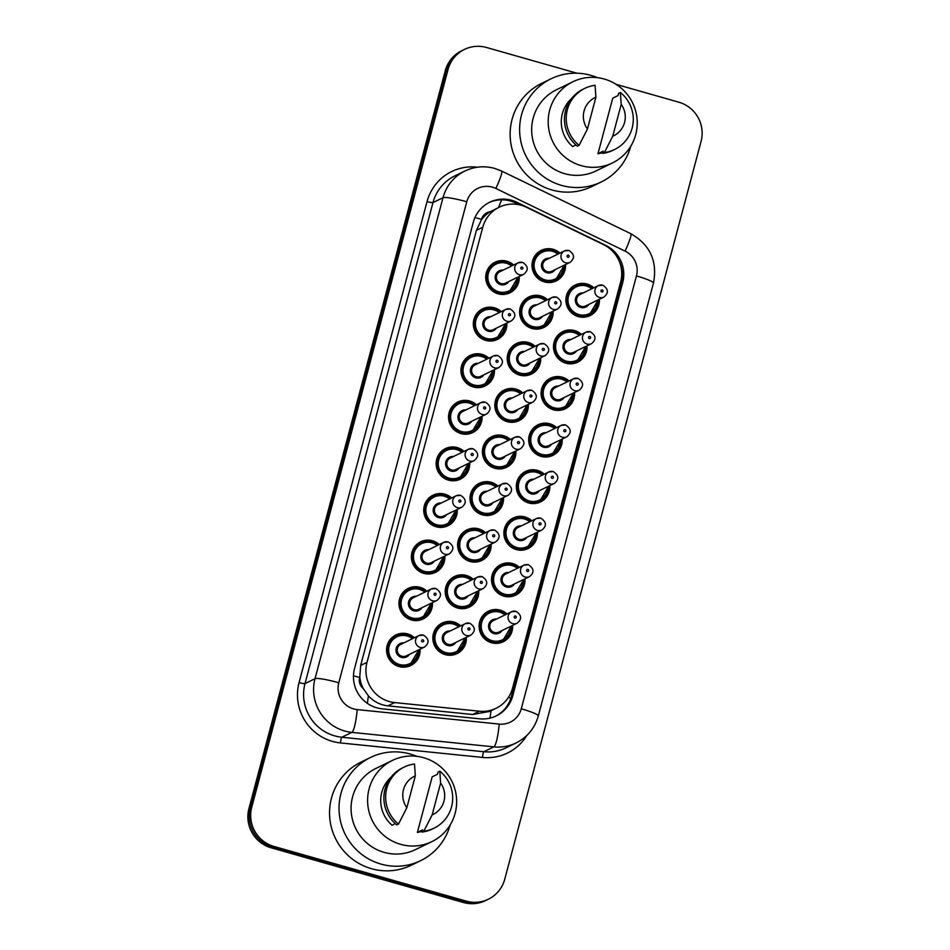 <?xml version="1.0" encoding="UTF-8"?>
<svg xmlns="http://www.w3.org/2000/svg" width="950" height="950" viewBox="0 0 950 950"><rect width="100%" height="100%" fill="white"/><g stroke="black" fill="none" stroke-linecap="round" stroke-linejoin="round"><path stroke-width="1.43" d="M512.584 625.421A16.993 16.708 -115.9 0 1 491.53 642.758A16.993 16.708 -115.9 0 1 488.442 611.159A16.993 16.708 -115.9 0 1 507.015 613.949M524.982 578.823A16.993 16.708 -115.9 0 1 503.928 596.161A16.993 16.708 -115.9 0 1 500.84 564.573A16.993 16.708 -115.9 0 1 519.413 567.352M549.777 485.64A16.993 16.708 -115.9 0 1 528.722 502.978A16.993 16.708 -115.9 0 1 525.635 471.39A16.993 16.708 -115.9 0 1 544.207 474.169M562.174 439.054A16.993 16.708 -115.9 0 1 541.12 456.392A16.993 16.708 -115.9 0 1 538.033 424.793A16.993 16.708 -115.9 0 1 556.605 427.583M574.572 392.457A16.993 16.708 -115.9 0 1 553.518 409.794A16.993 16.708 -115.9 0 1 550.43 378.207A16.993 16.708 -115.9 0 1 569.003 380.997M586.969 345.871A16.993 16.708 -115.9 0 1 565.915 363.209A16.993 16.708 -115.9 0 1 562.827 331.609A16.993 16.708 -115.9 0 1 581.4 334.4M537.379 532.237A16.993 16.708 -115.9 0 1 516.325 549.575A16.993 16.708 -115.9 0 1 513.237 517.976A16.993 16.708 -115.9 0 1 531.81 520.766M599.367 299.274A16.993 16.708 -115.9 0 1 578.312 316.611A16.993 16.708 -115.9 0 1 575.225 285.024A16.993 16.708 -115.9 0 1 593.798 287.814M466.319 637.307A16.993 16.708 -115.9 0 1 445.265 654.645A16.993 16.708 -115.9 0 1 442.166 623.057A16.993 16.708 -115.9 0 1 460.738 625.848M478.717 590.722A16.993 16.708 -115.9 0 1 457.651 608.059A16.993 16.708 -115.9 0 1 454.563 576.46A16.993 16.708 -115.9 0 1 473.136 579.251M491.114 544.124A16.993 16.708 -115.9 0 1 470.048 561.474A16.993 16.708 -115.9 0 1 466.961 529.874A16.993 16.708 -115.9 0 1 485.533 532.665M515.898 450.941A16.993 16.708 -115.9 0 1 494.843 468.291A16.993 16.708 -115.9 0 1 491.756 436.691A16.993 16.708 -115.9 0 1 510.328 439.482M503.5 497.539A16.993 16.708 -115.9 0 1 482.446 514.876A16.993 16.708 -115.9 0 1 479.358 483.289A16.993 16.708 -115.9 0 1 497.931 486.067M553.09 311.173A16.993 16.708 -115.9 0 1 532.036 328.51A16.993 16.708 -115.9 0 1 528.948 296.923A16.993 16.708 -115.9 0 1 547.521 299.701M540.692 357.758A16.993 16.708 -115.9 0 1 519.638 375.108A16.993 16.708 -115.9 0 1 516.551 343.508A16.993 16.708 -115.9 0 1 535.123 346.299M528.295 404.356A16.993 16.708 -115.9 0 1 507.241 421.693A16.993 16.708 -115.9 0 1 504.153 390.106A16.993 16.708 -115.9 0 1 522.726 392.884M565.487 264.587A16.993 16.708 -115.9 0 1 544.433 281.924A16.993 16.708 -115.9 0 1 541.346 250.325A16.993 16.708 -115.9 0 1 559.918 253.116M420.043 649.206A16.993 16.708 -115.9 0 1 398.988 666.544A16.993 16.708 -115.9 0 1 395.901 634.956A16.993 16.708 -115.9 0 1 414.473 637.735M432.44 602.621A16.993 16.708 -115.9 0 1 411.386 619.958A16.993 16.708 -115.9 0 1 408.286 588.359A16.993 16.708 -115.9 0 1 426.871 591.149M444.838 556.023A16.993 16.708 -115.9 0 1 423.783 573.361A16.993 16.708 -115.9 0 1 420.684 541.773A16.993 16.708 -115.9 0 1 439.268 544.564M469.633 462.84A16.993 16.708 -115.9 0 1 448.566 480.178A16.993 16.708 -115.9 0 1 445.479 448.59A16.993 16.708 -115.9 0 1 464.051 451.381M457.235 509.438A16.993 16.708 -115.9 0 1 436.181 526.775A16.993 16.708 -115.9 0 1 433.081 495.176A16.993 16.708 -115.9 0 1 451.654 497.966M506.813 323.071A16.993 16.708 -115.9 0 1 485.759 340.409A16.993 16.708 -115.9 0 1 482.671 308.809A16.993 16.708 -115.9 0 1 501.244 311.6M494.416 369.657A16.993 16.708 -115.9 0 1 473.361 386.994A16.993 16.708 -115.9 0 1 470.274 355.407A16.993 16.708 -115.9 0 1 488.846 358.197M482.03 416.254A16.993 16.708 -115.9 0 1 460.964 433.592A16.993 16.708 -115.9 0 1 457.876 401.992A16.993 16.708 -115.9 0 1 476.449 404.783M519.211 276.474A16.993 16.708 -115.9 0 1 498.156 293.823A16.993 16.708 -115.9 0 1 495.069 262.224A16.993 16.708 -115.9 0 1 513.641 265.014M526.431 207.254A31.872 31.326 64.1 0 0 482.79 227.216L367.009 662.328A31.872 31.326 64.1 0 0 394.63 702.572L479.418 711.217A31.872 31.326 64.1 0 0 512.525 688.251L620.647 281.901A31.872 31.326 64.1 0 0 603.571 244.649L526.431 207.254M363.327 688.631A31.872 31.326 -115.9 0 1 359.789 676.946L359.646 677.492A10.628 10.438 64.1 0 0 363.327 688.631L368.363 695.816C373.635 701.587 380.142 704.936 387.873 705.85L472.661 714.507L489.582 711.443L496.09 708.284M499.225 207.195L490.224 211.731A10.628 10.438 64.1 0 0 481.543 219.355A31.872 3.871 -165.1 0 0 474.941 217.574M481.543 219.355L481.401 219.901A31.872 31.326 -115.9 0 1 490.224 211.731M481.401 219.901L476.449 230.304L360.679 665.404L359.789 676.946M616.075 84.336L678.834 102.196A31.872 31.326 -115.9 0 1 701.064 141.407L504.759 879.201A31.872 31.326 -115.9 0 1 466.26 901.134L273.968 846.438L272.567 847.127A31.872 31.326 -115.9 0 1 250.337 807.916L446.654 70.122A31.872 31.326 -115.9 0 1 463.089 50.089A31.872 31.326 -115.9 0 0 446.654 70.122L250.337 807.916A31.872 31.326 -115.9 0 0 272.567 847.127L464.847 901.811L272.567 847.127L271.166 847.804A31.872 31.326 -115.9 0 1 248.936 808.592L445.241 70.799A31.872 31.326 -115.9 0 1 461.676 50.766L464.491 49.4A31.872 31.326 -115.9 0 1 486.554 47.5L576.899 73.198M488.324 899.234L486.911 899.911A31.872 31.326 -115.9 0 1 464.847 901.811A31.872 31.326 -115.9 0 0 486.911 899.911L485.509 900.6A31.872 31.326 -115.9 0 1 463.446 902.5L271.166 847.804M511.777 200.331A31.872 31.326 64.1 0 0 473.29 222.264L354.528 668.61A31.872 31.326 64.1 0 0 382.149 708.842L479.655 718.806A31.872 31.326 64.1 0 0 512.751 695.828L622.713 282.554A31.872 31.326 64.1 0 0 605.637 245.314L516.931 202.303A31.872 31.326 64.1 0 0 511.777 200.331M489.024 202.588A31.872 31.326 -115.9 0 1 515.529 202.979L519.222 204.773M273.968 846.438A31.872 31.326 -115.9 0 1 251.75 807.227L448.056 69.433A31.872 31.326 -115.9 0 1 464.491 49.4M618.676 260.015A31.872 31.326 -115.9 0 1 621.312 283.243L511.349 696.516A31.872 31.326 -115.9 0 1 495.615 716.193M630.741 146.264A57.368 56.394 -115.9 0 1 601.255 181.961A57.368 56.394 -115.9 0 1 561.545 185.393A57.368 56.394 -115.9 0 1 519.888 135.221A57.368 56.394 -115.9 0 1 551.119 78.755A57.368 56.394 -115.9 0 1 590.829 75.335A57.368 56.394 -115.9 0 1 597.408 77.651M601.255 181.961L591.767 186.568A57.368 56.394 -115.9 0 1 552.057 190A57.368 56.394 -115.9 0 1 510.399 139.828A57.368 56.394 -115.9 0 1 541.631 83.374L551.119 78.755M581.186 165.644A45.149 44.377 -115.9 0 1 548.399 126.16A45.149 44.377 -115.9 0 1 572.981 81.724A45.149 44.377 -115.9 0 1 604.236 79.028A45.149 44.377 -115.9 0 1 637.023 118.513A45.149 44.377 -115.9 0 1 612.441 162.949A45.149 44.377 -115.9 0 1 581.186 165.644M612.441 162.949L595.923 170.976A45.149 44.377 -115.9 0 1 564.668 173.672A45.149 44.377 -115.9 0 1 531.881 134.188A45.149 44.377 -115.9 0 1 556.462 89.751L572.981 81.724M603.238 151.157L597.966 153.722L612.762 98.135L618.034 95.582L618.628 93.349L620.386 92.494A33.998 33.416 -115.9 0 1 604.414 152.534L602.656 153.389L603.238 151.157M602.882 152.534A31.872 31.326 -115.9 0 1 597.966 153.722M621.205 104.381A21.244 20.888 -115.9 0 1 612.738 136.206L621.205 104.381L620.386 92.494M612.738 136.206L604.414 152.534M614.602 149.494L612.845 150.349A33.998 33.416 -115.9 0 1 602.656 153.389M575.902 144.958L572.672 146.526A31.872 31.326 -115.9 0 1 571.591 98.527M587.433 129.01A21.244 20.888 -115.9 0 1 595.899 97.185L587.433 129.01L579.108 145.338A33.998 33.416 -115.9 0 1 595.08 85.298L595.899 97.185M579.108 145.338L577.351 146.193A33.998 33.416 -115.9 0 1 583.134 89.193L584.891 88.338M450.157 824.944A57.368 56.394 -115.9 0 1 420.672 860.653A57.368 56.394 -115.9 0 1 380.962 864.084A57.368 56.394 -115.9 0 1 339.304 813.913A57.368 56.394 -115.9 0 1 370.536 757.447A57.368 56.394 -115.9 0 1 410.246 754.027A57.368 56.394 -115.9 0 1 416.824 756.342M420.672 860.653L411.184 865.26A57.368 56.394 -115.9 0 1 371.474 868.692A57.368 56.394 -115.9 0 1 329.816 818.52A57.368 56.394 -115.9 0 1 361.048 762.066L370.536 757.447M400.603 844.336A45.149 44.377 -115.9 0 1 367.816 804.852A45.149 44.377 -115.9 0 1 392.397 760.416A45.149 44.377 -115.9 0 1 423.652 757.708A45.149 44.377 -115.9 0 1 456.439 797.193A45.149 44.377 -115.9 0 1 431.858 841.641A45.149 44.377 -115.9 0 1 400.603 844.336M431.858 841.641L415.34 849.668A45.149 44.377 -115.9 0 1 384.085 852.364A45.149 44.377 -115.9 0 1 351.298 812.879A45.149 44.377 -115.9 0 1 375.879 768.443L392.397 760.416M422.655 829.849L417.383 832.414L432.179 776.827L437.451 774.274L438.045 772.041L439.803 771.186A33.998 33.416 -115.9 0 1 423.819 831.226L422.061 832.081L422.655 829.849M422.299 831.226A31.872 31.326 -115.9 0 1 417.383 832.414M440.61 783.073A21.244 20.888 -115.9 0 1 432.143 814.898L440.61 783.073L439.803 771.186M432.143 814.898L423.819 831.226M434.019 828.186L432.262 829.041A33.998 33.416 -115.9 0 1 422.061 832.081M395.307 823.65L392.089 825.217A31.872 31.326 -115.9 0 1 390.996 777.219M406.849 807.702A21.244 20.888 -115.9 0 1 415.316 775.877L406.849 807.702L398.525 824.03A33.998 33.416 -115.9 0 1 414.497 763.99L415.316 775.877M398.525 824.03L396.767 824.885A33.998 33.416 -115.9 0 1 402.551 767.885L404.308 767.03M367.377 703.38A31.872 5.011 -84.2 0 0 368.363 695.816M621.656 281.782A31.872 3.871 -165.1 0 0 620.754 281.497M510.839 698.226A31.872 3.871 -165.1 0 0 508.404 697.454M498.406 207.587A31.872 3.669 -64.1 0 0 501.612 199.821M489.974 718.129A31.872 5.011 -84.2 0 0 491.031 710.742M359.646 677.492A31.872 3.871 -165.1 0 0 353.471 675.806M476.449 230.304L482.79 227.216M472.661 714.507L479.418 711.217M387.873 705.85L394.63 702.572M360.679 665.404L367.009 662.328M248.936 808.592L251.75 807.227M445.241 70.799L448.056 69.433M463.446 902.5L466.26 901.134M492.433 187.15A21.244 20.888 64.1 0 0 466.759 201.768L338.782 682.765A21.244 20.888 64.1 0 0 357.2 709.591L499.213 724.09A21.244 20.888 64.1 0 0 521.277 708.783L636.453 275.939A21.244 20.888 64.1 0 0 625.064 251.109L495.864 188.456A21.244 20.888 64.1 0 0 492.433 187.15M499.213 724.09A21.244 3.337 -84.2 0 1 493.869 746.866L351.856 732.379A42.501 41.764 -115.9 0 1 344.66 730.989A42.501 41.764 -115.9 0 1 315.02 678.716L443.009 197.719A42.501 41.764 -115.9 0 1 464.918 171.012L454.896 175.881A42.501 41.764 64.1 0 0 432.986 202.588L305.009 683.584A42.501 41.764 64.1 0 0 334.637 735.858A42.501 41.764 64.1 0 0 341.834 737.248L483.859 751.735A42.501 41.764 64.1 0 0 506.077 747.816L516.099 742.947A42.501 41.764 -115.9 0 1 493.869 746.866L483.859 751.735A5.308 0.831 95.8 0 0 482.517 757.435L340.504 742.936A47.809 46.989 -115.9 0 1 299.072 682.575L427.049 201.578A5.308 0.641 -165.1 0 0 432.986 202.588L443.009 197.719A21.244 2.577 14.9 0 1 466.759 201.768M340.504 742.936A5.308 0.831 95.8 0 1 341.834 737.248L351.856 732.379A21.244 3.337 -84.2 0 0 357.2 709.591M427.049 201.578A47.809 46.989 -115.9 0 1 477.47 167.212M526.846 735.443A47.809 46.989 -115.9 0 1 482.517 757.435M338.782 682.765A21.244 2.577 14.9 0 0 315.02 678.716L305.009 683.584A5.308 0.641 -165.1 0 1 299.072 682.575M521.277 708.783A21.244 2.577 14.9 0 1 538.306 715.944L653.469 283.112C657.661 261.262 650.109 244.791 630.824 233.7L501.612 171.047A21.244 2.446 -64.1 0 1 495.864 188.456M636.453 275.939A21.244 2.577 14.9 0 1 653.469 283.112M625.064 251.109A21.244 2.446 -64.1 0 0 630.824 233.7M515.529 202.979L516.931 202.303M621.312 283.243L622.713 282.554M511.349 696.516L512.751 695.828M506.421 262.319A15.936 15.663 -115.9 0 1 512.454 265.596L506.409 262.307L495.354 263.269A15.936 15.663 -115.9 0 1 506.386 262.307M504.236 294.381L509.283 291.935L518.035 277.056A15.936 15.663 -115.9 0 1 498.251 292.885A15.936 15.663 -115.9 0 1 495.354 263.269L490.307 265.715M511.599 266.012A14.867 14.618 64.1 0 0 488.336 273.481A14.867 14.618 64.1 0 0 498.702 291.781A14.867 14.618 64.1 0 0 517.168 277.471M508.666 281.604A7.434 7.315 -115.9 0 1 495.271 276.141A7.434 7.315 -115.9 0 1 503.096 270.132M523.735 274.277C528.711 270.168 528.354 266.214 522.678 262.414L518.166 262.817L499.89 271.688A6.377 6.27 64.1 0 0 501.042 283.539A6.377 6.27 64.1 0 0 505.459 283.159L523.735 274.277A6.377 6.27 -115.9 0 1 514.698 269.087A6.377 6.27 -115.9 0 1 522.583 262.426M521.562 269.135A1.057 1.045 64.1 0 0 522.844 268.411A1.057 1.045 64.1 0 0 522.108 267.104A1.057 1.045 64.1 0 0 520.826 267.829A1.057 1.045 64.1 0 0 521.562 269.135M550.513 282.494L555.56 280.036L564.312 265.157A15.936 15.663 -115.9 0 1 544.528 280.986A15.936 15.663 -115.9 0 1 541.631 251.37A15.936 15.663 -115.9 0 1 558.731 253.697L552.686 250.408L541.631 251.37L536.584 253.828M557.864 254.113A14.867 14.618 64.1 0 0 534.601 261.582A14.867 14.618 64.1 0 0 544.979 279.882A14.867 14.618 64.1 0 0 563.445 265.572M554.942 269.705A7.434 7.315 -115.9 0 1 541.548 264.254A7.434 7.315 -115.9 0 1 549.373 258.234M570.012 262.378C574.987 258.269 574.631 254.327 568.955 250.527L564.442 250.919L546.167 259.801A6.377 6.27 64.1 0 0 547.319 271.641A6.377 6.27 64.1 0 0 551.736 271.261L570.012 262.378A6.377 6.27 -115.9 0 1 560.975 257.189A6.377 6.27 -115.9 0 1 568.86 250.539M568.385 255.206A1.057 1.045 64.1 0 0 567.102 255.93A1.057 1.045 64.1 0 0 567.839 257.236A1.057 1.045 64.1 0 0 569.121 256.512A1.057 1.045 64.1 0 0 568.385 255.206M584.381 317.181L589.439 314.735L598.191 299.844A15.936 15.663 -115.9 0 1 578.408 315.685A15.936 15.663 -115.9 0 1 575.51 286.069A15.936 15.663 -115.9 0 1 592.598 288.384L586.566 285.107L575.51 286.069L570.463 288.515M591.743 288.8A14.867 14.618 64.1 0 0 568.48 296.281A14.867 14.618 64.1 0 0 578.859 314.581A14.867 14.618 64.1 0 0 597.312 300.271M588.822 304.404A7.434 7.315 -115.9 0 1 575.427 298.941A7.434 7.315 -115.9 0 1 583.253 292.933M603.891 297.077C608.867 292.968 608.511 289.014 602.834 285.214L598.322 285.606L580.046 294.488A6.377 6.27 64.1 0 0 581.198 306.339A6.377 6.27 64.1 0 0 585.616 305.959L603.891 297.077A6.377 6.27 -115.9 0 1 594.854 291.887A6.377 6.27 -115.9 0 1 602.739 285.226M602.253 289.904A1.057 1.045 64.1 0 0 600.97 290.629A1.057 1.045 64.1 0 0 601.718 291.935A1.057 1.045 64.1 0 0 603.001 291.211A1.057 1.045 64.1 0 0 602.253 289.904M494.024 308.916A15.936 15.663 -115.9 0 1 500.056 312.182L494.012 308.904L482.956 309.854A15.936 15.663 -115.9 0 1 493.988 308.904M491.839 340.979L496.886 338.521L505.637 323.641A15.936 15.663 -115.9 0 1 485.854 339.471A15.936 15.663 -115.9 0 1 482.956 309.854L477.909 312.312M499.201 312.598A14.867 14.618 64.1 0 0 475.938 320.079A14.867 14.618 64.1 0 0 486.305 338.366A14.867 14.618 64.1 0 0 504.771 324.069M496.268 328.189A7.434 7.315 -115.9 0 1 482.873 322.739A7.434 7.315 -115.9 0 1 490.699 316.73M511.349 320.874C516.313 316.766 515.957 312.811 510.281 309.011L505.768 309.403L487.492 318.286A6.377 6.27 64.1 0 0 488.644 330.137A6.377 6.27 64.1 0 0 493.062 329.757L511.349 320.874A6.377 6.27 -115.9 0 1 502.301 315.673A6.377 6.27 -115.9 0 1 510.186 309.023M509.164 315.733A1.057 1.045 64.1 0 0 510.447 314.996A1.057 1.045 64.1 0 0 509.711 313.69A1.057 1.045 64.1 0 0 508.428 314.426A1.057 1.045 64.1 0 0 509.164 315.733M481.626 355.502A15.936 15.663 -115.9 0 1 487.659 358.779M479.441 387.564L484.488 385.118L493.24 370.239A15.936 15.663 -115.9 0 1 473.456 386.068A15.936 15.663 -115.9 0 1 470.571 356.452A15.936 15.663 -115.9 0 1 481.591 355.49L470.571 356.452L465.512 358.898M486.804 359.195A14.867 14.618 64.1 0 0 463.541 366.664A14.867 14.618 64.1 0 0 473.907 384.964A14.867 14.618 64.1 0 0 492.373 370.654M483.871 374.787A7.434 7.315 -115.9 0 1 470.476 369.324A7.434 7.315 -115.9 0 1 478.301 363.316M498.952 367.46C503.916 363.351 503.571 359.397 497.883 355.597L493.371 356.001L475.095 364.871A6.377 6.27 64.1 0 0 476.259 376.723A6.377 6.27 64.1 0 0 480.664 376.343L498.952 367.46A6.377 6.27 -115.9 0 1 489.903 362.271A6.377 6.27 -115.9 0 1 497.788 355.609M496.767 362.318A1.057 1.045 64.1 0 0 498.049 361.594A1.057 1.045 64.1 0 0 497.313 360.287A1.057 1.045 64.1 0 0 496.031 361.012A1.057 1.045 64.1 0 0 496.767 362.318M475.273 405.353L469.217 402.088A15.936 15.663 -115.9 0 1 475.261 405.365M467.044 434.162L472.091 431.704L480.843 416.824A15.936 15.663 -115.9 0 1 461.059 432.654A15.936 15.663 -115.9 0 1 458.173 403.037A15.936 15.663 -115.9 0 1 469.193 402.088M474.406 405.781A14.867 14.618 64.1 0 0 451.143 413.262A14.867 14.618 64.1 0 0 461.51 431.549A14.867 14.618 64.1 0 0 479.976 417.252M471.485 421.372A7.434 7.315 -115.9 0 1 458.078 415.922A7.434 7.315 -115.9 0 1 465.904 409.913M486.554 414.058C491.518 409.949 491.174 405.994 485.486 402.194L480.973 402.586L462.697 411.469A6.377 6.27 64.1 0 0 463.861 423.32A6.377 6.27 64.1 0 0 468.267 422.94L486.554 414.058A6.377 6.27 -115.9 0 1 477.506 408.856A6.377 6.27 -115.9 0 1 485.391 402.206M484.369 408.916A1.057 1.045 64.1 0 0 485.652 408.179A1.057 1.045 64.1 0 0 484.916 406.873A1.057 1.045 64.1 0 0 483.633 407.609A1.057 1.045 64.1 0 0 484.369 408.916M456.831 448.685A15.936 15.663 -115.9 0 1 462.864 451.951L456.819 448.673L445.776 449.635A15.936 15.663 -115.9 0 1 456.808 448.673M468.433 463.422A15.936 15.663 -115.9 0 1 448.673 479.251A15.936 15.663 -115.9 0 1 445.776 449.635L440.717 452.081M462.009 452.366A14.867 14.618 64.1 0 0 438.746 459.848A14.867 14.618 64.1 0 0 449.113 478.147A14.867 14.618 64.1 0 0 467.578 463.838M459.088 467.97A7.434 7.315 -115.9 0 1 445.681 462.508A7.434 7.315 -115.9 0 1 453.506 456.499M474.157 460.643C479.121 456.534 478.776 452.58 473.088 448.78L468.588 449.172L450.3 458.054A6.377 6.27 64.1 0 0 451.464 469.906A6.377 6.27 64.1 0 0 455.869 469.526L474.157 460.643A6.377 6.27 -115.9 0 1 465.108 455.454A6.377 6.27 -115.9 0 1 472.993 448.792M471.972 455.501A1.057 1.045 64.1 0 0 473.254 454.777A1.057 1.045 64.1 0 0 472.518 453.459A1.057 1.045 64.1 0 0 471.236 454.195A1.057 1.045 64.1 0 0 471.972 455.501M551.903 311.754A15.936 15.663 -115.9 0 1 532.131 327.584A15.936 15.663 -115.9 0 1 529.233 297.956A15.936 15.663 -115.9 0 1 540.265 297.006M545.466 300.699A14.867 14.618 64.1 0 0 522.203 308.18A14.867 14.618 64.1 0 0 532.582 326.479A14.867 14.618 64.1 0 0 551.048 312.17M542.545 316.291A7.434 7.315 -115.9 0 1 529.15 310.84A7.434 7.315 -115.9 0 1 536.976 304.831M557.614 308.976C562.59 304.867 562.234 300.913 556.558 297.113L552.045 297.504L533.769 306.387A6.377 6.27 64.1 0 0 534.921 318.238A6.377 6.27 64.1 0 0 539.339 317.858L557.614 308.976A6.377 6.27 -115.9 0 1 548.577 303.786A6.377 6.27 -115.9 0 1 556.462 297.124M555.987 301.791A1.057 1.045 64.1 0 0 554.705 302.527A1.057 1.045 64.1 0 0 555.441 303.834A1.057 1.045 64.1 0 0 556.724 303.098A1.057 1.045 64.1 0 0 555.987 301.791M524.186 300.414L529.233 297.956L540.289 297.006A15.936 15.663 -115.9 0 1 546.333 300.283M539.505 358.34A15.936 15.663 -115.9 0 1 519.733 374.169A15.936 15.663 -115.9 0 1 516.836 344.553A15.936 15.663 -115.9 0 1 533.936 346.881L527.891 343.591L516.836 344.553L511.789 347.011M533.081 347.296A14.867 14.618 64.1 0 0 509.806 354.766A14.867 14.618 64.1 0 0 520.184 373.065A14.867 14.618 64.1 0 0 538.65 358.756M530.148 362.888A7.434 7.315 -115.9 0 1 516.753 357.438A7.434 7.315 -115.9 0 1 524.578 351.417M545.217 355.561C550.192 351.452 549.836 347.498 544.16 343.698L539.648 344.102L521.372 352.984A6.377 6.27 64.1 0 0 522.524 364.824A6.377 6.27 64.1 0 0 526.941 364.444L545.217 355.561A6.377 6.27 -115.9 0 1 536.18 350.372A6.377 6.27 -115.9 0 1 544.065 343.722M543.59 348.389A1.057 1.045 64.1 0 0 542.308 349.113A1.057 1.045 64.1 0 0 543.044 350.419A1.057 1.045 64.1 0 0 544.326 349.695A1.057 1.045 64.1 0 0 543.59 348.389M513.321 422.263L518.367 419.805L527.119 404.926A15.936 15.663 -115.9 0 1 507.336 420.767A15.936 15.663 -115.9 0 1 504.438 391.139A15.936 15.663 -115.9 0 1 521.538 393.466L515.494 390.189L504.438 391.139L499.391 393.597M520.683 393.882A14.867 14.618 64.1 0 0 497.408 401.363A14.867 14.618 64.1 0 0 507.787 419.662A14.867 14.618 64.1 0 0 526.253 405.353M517.75 409.474A7.434 7.315 -115.9 0 1 504.355 404.023A7.434 7.315 -115.9 0 1 512.181 398.014M532.819 402.159C537.795 398.05 537.439 394.096 531.763 390.296L527.25 390.688L508.974 399.57A6.377 6.27 64.1 0 0 510.126 411.421A6.377 6.27 64.1 0 0 514.544 411.041L532.819 402.159A6.377 6.27 -115.9 0 1 523.783 396.957A6.377 6.27 -115.9 0 1 531.668 390.308M531.192 394.974A1.057 1.045 64.1 0 0 529.91 395.711A1.057 1.045 64.1 0 0 530.646 397.017A1.057 1.045 64.1 0 0 531.929 396.281A1.057 1.045 64.1 0 0 531.192 394.974M571.983 363.779L577.042 361.321L585.794 346.441A15.936 15.663 -115.9 0 1 566.01 362.271A15.936 15.663 -115.9 0 1 563.112 332.654A15.936 15.663 -115.9 0 1 580.201 334.982L574.168 331.704L563.112 332.654L558.066 335.113M579.346 335.397A14.867 14.618 64.1 0 0 556.082 342.867A14.867 14.618 64.1 0 0 566.461 361.166A14.867 14.618 64.1 0 0 584.915 346.869M576.424 350.989A7.434 7.315 -115.9 0 1 563.029 345.539A7.434 7.315 -115.9 0 1 570.855 339.518M591.494 343.674C596.469 339.566 596.113 335.611 590.437 331.811L585.924 332.203L567.649 341.086A6.377 6.27 64.1 0 0 568.801 352.937A6.377 6.27 64.1 0 0 573.218 352.545L591.494 343.674A6.377 6.27 -115.9 0 1 582.457 338.473A6.377 6.27 -115.9 0 1 590.342 331.823M589.867 336.49A1.057 1.045 64.1 0 0 588.572 337.226A1.057 1.045 64.1 0 0 589.321 338.532A1.057 1.045 64.1 0 0 590.603 337.796A1.057 1.045 64.1 0 0 589.867 336.49M573.384 393.039A15.936 15.663 -115.9 0 1 553.612 408.868A15.936 15.663 -115.9 0 1 550.715 379.24A15.936 15.663 -115.9 0 1 561.747 378.29L550.715 379.24L545.668 381.698M566.948 381.983A14.867 14.618 64.1 0 0 543.685 389.464A14.867 14.618 64.1 0 0 554.064 407.764A14.867 14.618 64.1 0 0 572.529 393.454M564.027 397.587A7.434 7.315 -115.9 0 1 550.632 392.124A7.434 7.315 -115.9 0 1 558.457 386.116M579.096 390.26C584.072 386.151 583.716 382.197 578.039 378.397L573.527 378.789L555.251 387.671A6.377 6.27 64.1 0 0 556.403 399.522A6.377 6.27 64.1 0 0 560.821 399.142L579.096 390.26A6.377 6.27 -115.9 0 1 570.059 385.071A6.377 6.27 -115.9 0 1 577.944 378.409M577.469 383.076A1.057 1.045 64.1 0 0 576.187 383.812A1.057 1.045 64.1 0 0 576.923 385.118A1.057 1.045 64.1 0 0 578.206 384.394A1.057 1.045 64.1 0 0 577.469 383.076M561.783 378.302A15.936 15.663 -115.9 0 1 567.803 381.567L561.771 378.29M547.2 456.962L552.247 454.504L560.999 439.624A15.936 15.663 -115.9 0 1 541.215 455.454A15.936 15.663 -115.9 0 1 538.317 425.838A15.936 15.663 -115.9 0 1 549.349 424.887M554.551 428.581A14.867 14.618 64.1 0 0 531.288 436.05A14.867 14.618 64.1 0 0 541.666 454.349A14.867 14.618 64.1 0 0 560.132 440.052M551.629 444.173A7.434 7.315 -115.9 0 1 538.234 438.722A7.434 7.315 -115.9 0 1 546.06 432.701M566.699 436.858C571.674 432.749 571.318 428.794 565.642 424.994L561.129 425.386L542.854 434.269A6.377 6.27 64.1 0 0 544.006 446.108A6.377 6.27 64.1 0 0 548.423 445.728L566.699 436.858A6.377 6.27 -115.9 0 1 557.662 431.656A6.377 6.27 -115.9 0 1 565.547 425.006M565.072 429.673A1.057 1.045 64.1 0 0 563.789 430.397A1.057 1.045 64.1 0 0 564.526 431.716A1.057 1.045 64.1 0 0 565.808 430.979A1.057 1.045 64.1 0 0 565.072 429.673M533.271 428.296L538.317 425.838L549.373 424.887A15.936 15.663 -115.9 0 1 555.418 428.165M548.589 486.222A15.936 15.663 -115.9 0 1 528.817 502.051A15.936 15.663 -115.9 0 1 525.92 472.423A15.936 15.663 -115.9 0 1 536.952 471.473M542.153 475.166A14.867 14.618 64.1 0 0 518.89 482.647A14.867 14.618 64.1 0 0 529.269 500.947A14.867 14.618 64.1 0 0 547.734 486.637M539.232 490.77A7.434 7.315 -115.9 0 1 525.837 485.308A7.434 7.315 -115.9 0 1 533.663 479.299M554.301 483.443C559.277 479.334 558.921 475.38 553.244 471.58L548.732 471.972L530.456 480.854A6.377 6.27 64.1 0 0 531.608 492.706A6.377 6.27 64.1 0 0 536.026 492.326L554.301 483.443A6.377 6.27 -115.9 0 1 545.264 478.254A6.377 6.27 -115.9 0 1 553.149 471.592M552.674 476.259A1.057 1.045 64.1 0 0 551.392 476.995A1.057 1.045 64.1 0 0 552.128 478.301A1.057 1.045 64.1 0 0 553.411 477.565A1.057 1.045 64.1 0 0 552.674 476.259M536.987 471.485A15.936 15.663 -115.9 0 1 543.02 474.751L536.976 471.473L525.92 472.423L520.873 474.881M500.923 468.861L505.97 466.402L514.722 451.523A15.936 15.663 -115.9 0 1 494.938 467.353A15.936 15.663 -115.9 0 1 492.041 437.736A15.936 15.663 -115.9 0 1 509.141 440.064M508.286 440.479A14.867 14.618 64.1 0 0 485.022 447.949A14.867 14.618 64.1 0 0 495.389 466.248A14.867 14.618 64.1 0 0 513.855 451.939M505.353 456.071A7.434 7.315 -115.9 0 1 491.957 450.609A7.434 7.315 -115.9 0 1 499.783 444.6M520.422 448.744C525.398 444.636 525.041 440.681 519.365 436.881L514.852 437.285L496.577 446.168A6.377 6.27 64.1 0 0 497.729 458.007A6.377 6.27 64.1 0 0 502.146 457.627L520.422 448.744A6.377 6.27 -115.9 0 1 511.385 443.555A6.377 6.27 -115.9 0 1 519.27 436.905M518.795 441.572A1.057 1.045 64.1 0 0 517.513 442.296A1.057 1.045 64.1 0 0 518.249 443.603A1.057 1.045 64.1 0 0 519.531 442.878A1.057 1.045 64.1 0 0 518.795 441.572M442.249 527.345L447.296 524.887L456.048 510.008A15.936 15.663 -115.9 0 1 436.276 525.837A15.936 15.663 -115.9 0 1 433.378 496.221A15.936 15.663 -115.9 0 1 450.466 498.548M449.611 498.964A14.867 14.618 64.1 0 0 426.348 506.433A14.867 14.618 64.1 0 0 436.715 524.732A14.867 14.618 64.1 0 0 455.181 510.435M446.69 514.556A7.434 7.315 -115.9 0 1 433.283 509.105A7.434 7.315 -115.9 0 1 441.109 503.084M461.759 507.241C466.723 503.132 466.379 499.178 460.691 495.378L456.19 495.769L437.902 504.652A6.377 6.27 64.1 0 0 439.066 516.503A6.377 6.27 64.1 0 0 443.472 516.111L461.759 507.241A6.377 6.27 -115.9 0 1 452.711 502.039A6.377 6.27 -115.9 0 1 460.596 495.389M459.574 502.099A1.057 1.045 64.1 0 0 460.857 501.363A1.057 1.045 64.1 0 0 460.121 500.056A1.057 1.045 64.1 0 0 458.838 500.793A1.057 1.045 64.1 0 0 459.574 502.099M432.012 541.856A15.936 15.663 -115.9 0 1 438.069 545.134L432.024 541.856L420.981 542.806A15.936 15.663 -115.9 0 1 432.012 541.856M429.851 573.931L434.91 571.484L443.65 556.593A15.936 15.663 -115.9 0 1 423.878 572.434A15.936 15.663 -115.9 0 1 420.981 542.806L415.922 545.264M437.214 545.549A14.867 14.618 64.1 0 0 413.951 553.031A14.867 14.618 64.1 0 0 424.317 571.33A14.867 14.618 64.1 0 0 442.783 557.021M434.293 561.153A7.434 7.315 -115.9 0 1 420.886 555.691A7.434 7.315 -115.9 0 1 428.723 549.682M449.362 553.826C454.326 549.717 453.981 545.763 448.293 541.963L443.793 542.355L425.505 551.237A6.377 6.27 64.1 0 0 426.669 563.089A6.377 6.27 64.1 0 0 431.074 562.709L449.362 553.826A6.377 6.27 -115.9 0 1 440.313 548.637A6.377 6.27 -115.9 0 1 448.198 541.975M447.177 548.684A1.057 1.045 64.1 0 0 448.459 547.948A1.057 1.045 64.1 0 0 447.723 546.642A1.057 1.045 64.1 0 0 446.441 547.378A1.057 1.045 64.1 0 0 447.177 548.684M419.615 588.454A15.936 15.663 -115.9 0 1 425.671 591.731L419.627 588.442L408.583 589.404A15.936 15.663 -115.9 0 1 419.615 588.454M417.454 620.528L422.512 618.07L431.253 603.191A15.936 15.663 -115.9 0 1 411.481 619.02A15.936 15.663 -115.9 0 1 408.583 589.404L403.524 591.862M424.816 592.147A14.867 14.618 64.1 0 0 401.553 599.616A14.867 14.618 64.1 0 0 411.92 617.916A14.867 14.618 64.1 0 0 430.386 603.618M421.895 607.739A7.434 7.315 -115.9 0 1 408.488 602.288A7.434 7.315 -115.9 0 1 416.326 596.268M436.964 600.412C441.94 596.315 441.584 592.361 435.896 588.561L431.395 588.952L413.108 597.835A6.377 6.27 64.1 0 0 414.271 609.674A6.377 6.27 64.1 0 0 418.677 609.294L436.964 600.412A6.377 6.27 -115.9 0 1 427.916 595.222A6.377 6.27 -115.9 0 1 435.801 588.572M434.779 595.282A1.057 1.045 64.1 0 0 436.062 594.546A1.057 1.045 64.1 0 0 435.326 593.239A1.057 1.045 64.1 0 0 434.043 593.964A1.057 1.045 64.1 0 0 434.779 595.282M405.056 667.114L410.115 664.656L418.855 649.776A15.936 15.663 -115.9 0 1 399.083 665.617A15.936 15.663 -115.9 0 1 396.186 635.989A15.936 15.663 -115.9 0 1 413.274 638.317M412.419 638.732A14.867 14.618 64.1 0 0 389.156 646.214A14.867 14.618 64.1 0 0 399.522 664.513A14.867 14.618 64.1 0 0 417.988 650.204M409.497 654.336A7.434 7.315 -115.9 0 1 396.103 648.874A7.434 7.315 -115.9 0 1 403.928 642.865M424.567 647.009C429.543 642.901 429.186 638.946 423.498 635.146L418.997 635.538L400.71 644.421A6.377 6.27 64.1 0 0 401.874 656.272A6.377 6.27 64.1 0 0 406.279 655.892L424.567 647.009A6.377 6.27 -115.9 0 1 415.518 641.82A6.377 6.27 -115.9 0 1 423.403 635.158M422.382 641.867A1.057 1.045 64.1 0 0 423.664 641.131A1.057 1.045 64.1 0 0 422.928 639.825A1.057 1.045 64.1 0 0 421.646 640.561A1.057 1.045 64.1 0 0 422.382 641.867M488.526 515.446L493.572 512.988L502.324 498.109A15.936 15.663 -115.9 0 1 482.541 513.938A15.936 15.663 -115.9 0 1 479.655 484.322A15.936 15.663 -115.9 0 1 496.743 486.649L490.699 483.372L479.655 484.322L474.596 486.78M495.888 487.065A14.867 14.618 64.1 0 0 472.625 494.546A14.867 14.618 64.1 0 0 482.992 512.834A14.867 14.618 64.1 0 0 501.457 498.536M492.955 502.657A7.434 7.315 -115.9 0 1 479.56 497.206A7.434 7.315 -115.9 0 1 487.386 491.197M508.036 495.342C513 491.233 512.656 487.279 506.968 483.479L502.455 483.871L484.179 492.753A6.377 6.27 64.1 0 0 485.343 504.604A6.377 6.27 64.1 0 0 489.749 504.224L508.036 495.342A6.377 6.27 -115.9 0 1 498.988 490.141A6.377 6.27 -115.9 0 1 506.872 483.491M506.397 488.157A1.057 1.045 64.1 0 0 505.115 488.894A1.057 1.045 64.1 0 0 505.851 490.2A1.057 1.045 64.1 0 0 507.134 489.464A1.057 1.045 64.1 0 0 506.397 488.157M476.128 562.032L481.175 559.586L489.927 544.706A15.936 15.663 -115.9 0 1 470.143 560.536A15.936 15.663 -115.9 0 1 467.258 530.919A15.936 15.663 -115.9 0 1 478.277 529.957M483.491 533.663A14.867 14.618 64.1 0 0 460.228 541.132A14.867 14.618 64.1 0 0 470.594 559.431A14.867 14.618 64.1 0 0 489.06 545.122M480.569 549.254A7.434 7.315 -115.9 0 1 467.162 543.792A7.434 7.315 -115.9 0 1 474.988 537.783M495.639 541.928C500.603 537.819 500.258 533.864 494.57 530.064L490.058 530.468L471.782 539.351A6.377 6.27 64.1 0 0 472.946 551.19A6.377 6.27 64.1 0 0 477.351 550.81L495.639 541.928A6.377 6.27 -115.9 0 1 486.59 536.738A6.377 6.27 -115.9 0 1 494.475 530.088M494 534.755A1.057 1.045 64.1 0 0 492.718 535.479A1.057 1.045 64.1 0 0 493.454 536.786A1.057 1.045 64.1 0 0 494.736 536.061A1.057 1.045 64.1 0 0 494 534.755M462.199 533.366L467.258 530.919L478.301 529.957A15.936 15.663 -115.9 0 1 484.346 533.247M477.517 591.304A15.936 15.663 -115.9 0 1 457.746 607.121A15.936 15.663 -115.9 0 1 454.86 577.505A15.936 15.663 -115.9 0 1 471.948 579.832M471.093 580.248A14.867 14.618 64.1 0 0 447.83 587.729A14.867 14.618 64.1 0 0 458.197 606.017A14.867 14.618 64.1 0 0 476.662 591.719M468.172 595.84A7.434 7.315 -115.9 0 1 454.765 590.389A7.434 7.315 -115.9 0 1 462.591 584.381M483.241 588.525C488.205 584.416 487.861 580.462 482.173 576.662L477.66 577.054L459.384 585.936A6.377 6.27 64.1 0 0 460.548 597.788A6.377 6.27 64.1 0 0 464.954 597.408L483.241 588.525A6.377 6.27 -115.9 0 1 474.192 583.324A6.377 6.27 -115.9 0 1 482.077 576.674M481.603 581.341A1.057 1.045 64.1 0 0 480.32 582.077A1.057 1.045 64.1 0 0 481.056 583.383A1.057 1.045 64.1 0 0 482.339 582.647A1.057 1.045 64.1 0 0 481.603 581.341M451.333 655.215L456.38 652.769L465.132 637.889A15.936 15.663 -115.9 0 1 445.36 653.719A15.936 15.663 -115.9 0 1 442.463 624.102A15.936 15.663 -115.9 0 1 459.551 626.43L453.506 623.141L442.463 624.102L437.404 626.549M458.696 626.846A14.867 14.618 64.1 0 0 435.433 634.315A14.867 14.618 64.1 0 0 445.799 652.614A14.867 14.618 64.1 0 0 464.265 638.305M455.774 642.438A7.434 7.315 -115.9 0 1 442.367 636.975A7.434 7.315 -115.9 0 1 450.193 630.966M470.844 635.111C475.808 631.002 475.463 627.047 469.775 623.248L465.274 623.651L446.987 632.522A6.377 6.27 64.1 0 0 448.151 644.373A6.377 6.27 64.1 0 0 452.556 643.993L470.844 635.111A6.377 6.27 -115.9 0 1 461.795 629.921A6.377 6.27 -115.9 0 1 469.68 623.259M469.205 627.938A1.057 1.045 64.1 0 0 467.923 628.663A1.057 1.045 64.1 0 0 468.659 629.969A1.057 1.045 64.1 0 0 469.941 629.244A1.057 1.045 64.1 0 0 469.205 627.938M522.405 550.145L527.452 547.687L536.204 532.808A15.936 15.663 -115.9 0 1 516.42 548.637A15.936 15.663 -115.9 0 1 513.523 519.021A15.936 15.663 -115.9 0 1 530.622 521.348M529.768 521.764A14.867 14.618 64.1 0 0 506.492 529.233A14.867 14.618 64.1 0 0 516.871 547.533A14.867 14.618 64.1 0 0 535.337 533.223M526.834 537.356A7.434 7.315 -115.9 0 1 513.439 531.905A7.434 7.315 -115.9 0 1 521.265 525.884M541.904 530.029C546.879 525.932 546.523 521.977 540.847 518.178L536.334 518.569L518.059 527.452A6.377 6.27 64.1 0 0 519.211 539.291A6.377 6.27 64.1 0 0 523.628 538.911L541.904 530.029A6.377 6.27 -115.9 0 1 532.867 524.839A6.377 6.27 -115.9 0 1 540.752 518.189M540.277 522.856A1.057 1.045 64.1 0 0 538.994 523.581A1.057 1.045 64.1 0 0 539.731 524.887A1.057 1.045 64.1 0 0 541.013 524.163A1.057 1.045 64.1 0 0 540.277 522.856M510.008 596.731L515.054 594.273L523.806 579.393A15.936 15.663 -115.9 0 1 504.022 595.234A15.936 15.663 -115.9 0 1 501.125 565.606A15.936 15.663 -115.9 0 1 518.225 567.934L512.181 564.656L501.125 565.606L496.078 568.064M517.37 568.349A14.867 14.618 64.1 0 0 494.107 575.831A14.867 14.618 64.1 0 0 504.474 594.13A14.867 14.618 64.1 0 0 522.939 579.821M514.437 583.941A7.434 7.315 -115.9 0 1 501.042 578.491A7.434 7.315 -115.9 0 1 508.867 572.482M529.506 576.626C534.482 572.518 534.126 568.563 528.449 564.763L523.937 565.155L505.661 574.038A6.377 6.27 64.1 0 0 506.813 585.889A6.377 6.27 64.1 0 0 511.231 585.509L529.506 576.626A6.377 6.27 -115.9 0 1 520.469 571.437A6.377 6.27 -115.9 0 1 528.354 564.775M527.879 569.442A1.057 1.045 64.1 0 0 526.597 570.178A1.057 1.045 64.1 0 0 527.333 571.484A1.057 1.045 64.1 0 0 528.616 570.748A1.057 1.045 64.1 0 0 527.879 569.442M497.61 643.328L502.657 640.87L511.409 625.991A15.936 15.663 -115.9 0 1 491.625 641.82A15.936 15.663 -115.9 0 1 488.728 612.204A15.936 15.663 -115.9 0 1 505.827 614.531L499.783 611.242L488.728 612.204L483.681 614.662M504.973 614.947A14.867 14.618 64.1 0 0 481.709 622.416A14.867 14.618 64.1 0 0 492.076 640.716A14.867 14.618 64.1 0 0 510.542 626.406M502.039 630.539A7.434 7.315 -115.9 0 1 488.644 625.088A7.434 7.315 -115.9 0 1 496.47 619.068M517.121 623.212C522.084 619.103 521.728 615.161 516.052 611.361L511.539 611.752L493.264 620.635A6.377 6.27 64.1 0 0 494.416 632.474A6.377 6.27 64.1 0 0 498.833 632.094L517.121 623.212A6.377 6.27 -115.9 0 1 508.072 618.023A6.377 6.27 -115.9 0 1 515.957 611.373M515.482 616.039A1.057 1.045 64.1 0 0 514.199 616.764A1.057 1.045 64.1 0 0 514.936 618.07A1.057 1.045 64.1 0 0 516.218 617.346A1.057 1.045 64.1 0 0 515.482 616.039M501.612 171.047L494.724 168.423C484.464 165.632 474.525 166.487 464.918 171.012M516.099 742.947C527.404 737.188 534.803 728.187 538.306 715.944M487.671 358.767L481.614 355.49M469.217 402.088L458.173 403.037L453.114 405.496M454.646 480.747L459.693 478.301L468.445 463.41M551.914 311.742L543.163 326.622L538.116 329.08M546.345 300.283L540.289 297.006M539.517 358.34L530.765 373.219L525.718 375.678M573.396 393.027L564.644 407.918L559.586 410.364M555.429 428.153L549.373 424.887M548.601 486.21L539.849 501.089L534.803 503.548M486.994 440.183L492.041 437.736L503.096 436.774L509.152 440.052M450.478 498.536L444.422 495.271L433.378 496.221L428.319 498.679M413.286 638.317L407.229 635.039L396.186 635.989L391.127 638.447M484.358 533.235L478.301 529.957M449.801 579.963L454.86 577.505L465.904 576.555L471.96 579.821M477.529 591.292L468.777 606.171L463.731 608.629M508.476 521.479L513.523 519.021L524.578 518.059L530.634 521.336"/></g></svg>
